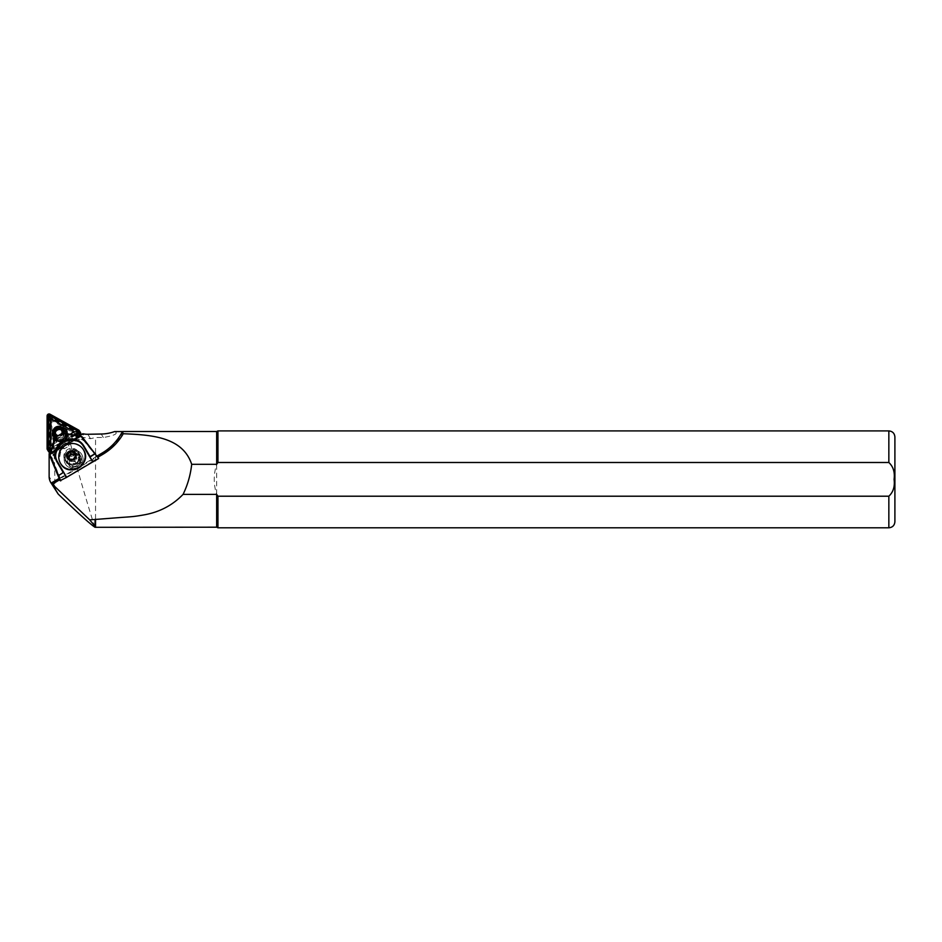 <?xml version="1.0" encoding="UTF-8"?>
<svg xmlns="http://www.w3.org/2000/svg" width="942" height="942" viewBox="0 0 942 942"><rect width="100%" height="100%" fill="white"/><g stroke="black" fill="none" stroke-linecap="round" stroke-linejoin="round"><path stroke-width="0.71" stroke-dasharray="4.71 3.53" d="M64.786 436.829A5.817 5.699 148.8 0 1 56.885 439.066A5.817 5.699 148.8 0 1 54.766 431.283A5.817 5.699 148.8 0 1 62.667 429.046A5.817 5.699 148.8 0 1 64.786 436.829M62.631 430.353A4.604 4.51 -31.2 0 0 55.178 434.874M55.319 435.392A4.604 4.51 -31.2 0 0 63.62 436.04A4.604 4.51 -31.2 0 0 63.032 430.73M80.117 434.403A1.448 1.425 148.8 0 1 79.587 434.933L50.95 451.83A1.448 1.425 148.8 0 1 48.784 450.629L48.784 417.883A1.448 1.425 148.8 0 1 50.95 416.611L79.587 432.46A1.448 1.425 148.8 0 1 80.117 434.403M79.469 433.991L49.785 451.242L49.785 417.106L79.187 433.014L79.469 433.991M55.731 437.1A5.817 5.699 -31.2 0 0 64.315 432.661M63.244 432.719A4.604 4.51 148.8 0 1 56.838 436.452M79.128 435.757L51.198 452.242A1.943 1.896 148.8 0 1 50.385 452.501M48.572 451.607A1.943 1.896 148.8 0 1 48.301 450.641L48.301 417.895A1.943 1.896 148.8 0 1 51.198 416.187L79.834 432.037A1.943 1.896 148.8 0 1 80.529 432.708M70.732 433.873L52.728 444.506M75.855 434.992L51.221 449.522M75.172 434.839L51.421 448.851M74.265 434.639L51.68 447.968M51.916 447.685L51.916 420.721L75.501 433.767L51.916 447.685L49.785 451.242M79.634 433.626L75.501 433.767M49.785 417.106L51.916 420.721M78.775 436.087A1.213 1.189 -31.2 0 0 78.775 434.026L52.387 419.425A1.213 1.189 -31.2 0 0 50.585 420.485L50.585 450.653A1.213 1.189 -31.2 0 0 52.387 451.654L78.775 436.087L79.246 436.9L52.87 452.466A2.426 2.367 148.8 0 1 49.255 450.464L49.255 420.297A2.426 2.367 148.8 0 1 52.87 418.166L79.246 432.767A2.426 2.367 148.8 0 1 80.447 434.768M80.435 435.133A2.426 2.367 148.8 0 1 79.246 436.9L78.563 435.781A2.426 2.367 148.8 0 0 78.563 431.648L52.187 417.047A2.426 2.367 -31.2 0 0 48.572 419.178L48.572 449.346A2.426 2.367 -31.2 0 0 52.187 451.348L78.563 435.781M52.999 430.306A7.877 7.713 -31.2 0 0 53.046 438.136A7.877 7.713 -31.2 0 0 66.564 437.806A7.877 7.713 -31.2 0 0 66.517 429.976A7.877 7.713 -31.2 0 0 52.999 430.306M53.423 431.012A7.877 7.713 -31.2 0 0 53.47 438.842A7.877 7.713 -31.2 0 0 66.988 438.525A7.877 7.713 -31.2 0 0 66.941 430.694A7.877 7.713 -31.2 0 0 53.423 431.012M67.153 433.932A7.03 6.877 148.8 0 1 60.924 441.633A7.03 6.877 148.8 0 1 53.258 435.604A7.03 6.877 148.8 0 1 59.487 427.903A7.03 6.877 148.8 0 1 67.153 433.932M80.906 446.838C73.594 442.01 67.023 442.905 61.183 449.522L59.146 459.672C60.759 465.548 64.48 468.669 70.309 469.01L83.673 461.133C86.205 455.846 85.275 451.088 80.906 446.838A13.318 12.976 -31.1 0 1 83.449 449.805M69.39 459.178A3.638 3.532 -31.1 0 0 75.772 459.908A3.638 3.532 -31.1 0 0 75.313 455.327M78.563 466.949L79.01 466.914A9.444 9.196 -31.1 0 0 81.777 454.515A9.444 9.196 -31.1 0 0 69.025 451.477A9.444 9.196 -31.1 0 0 65.61 464.288A9.444 9.196 -31.1 0 0 77.68 467.691L77.939 467.326M68.884 451.242A9.444 9.196 -31.1 0 0 65.457 464.041A9.444 9.196 -31.1 0 0 78.221 467.091A9.444 9.196 -31.1 0 0 81.636 454.279A9.444 9.196 -31.1 0 0 68.884 451.242M59.122 478.418L52.116 459.802A2.426 2.355 148.9 0 1 52.022 458.307L53.152 454.138L52.646 453.29L51.339 453.903L51.469 453.055L55.484 439.219L63.279 433.826L78.857 436.9L79.658 437.194L78.516 438.018L79.022 438.878L83.226 439.902A2.426 2.355 148.9 0 1 84.497 440.703L97.309 455.893M66.976 462.828C69.838 465.113 72.911 465.395 76.184 463.7C79.258 461.651 80.494 458.825 79.882 455.21A7.877 7.666 -31.1 0 0 79.022 453.008L77.88 451.183A7.877 7.666 -31.1 0 0 64.421 459.119L65.457 461.015A7.877 7.666 -31.1 0 0 65.504 461.074A7.877 7.666 -31.1 0 0 66.976 462.828L69.272 464.465A8.113 7.901 -31.1 0 0 80.211 458.024C78.728 463.841 75.077 465.996 69.272 464.465M80.635 455.669A7.877 7.666 148.9 0 1 77.739 466.278A7.877 7.666 148.9 0 1 67.07 463.676L66.47 462.663A7.877 7.666 148.9 0 1 69.319 452.078A7.877 7.666 148.9 0 1 80.035 454.656L79.022 453.008M79.528 463.664A6.665 6.488 -31.1 0 0 77.856 454.609A6.665 6.488 -31.1 0 0 68.648 456.481A6.665 6.488 -31.1 0 0 70.32 465.525A6.665 6.488 -31.1 0 0 79.528 463.664M68.201 456.116A7.147 6.959 148.9 0 1 80.152 456.281A7.147 6.959 148.9 0 1 79.87 463.829A7.147 6.959 148.9 0 1 67.918 463.664A7.147 6.959 148.9 0 1 68.201 456.116M78.834 463.205A5.817 5.664 -31.1 0 0 79.069 457.07A5.817 5.664 -31.1 0 0 69.343 456.929A5.817 5.664 -31.1 0 0 69.107 463.075A5.817 5.664 -31.1 0 0 78.834 463.205M75.289 454.727L69.52 457.223L69.308 463.393L79.046 463.546L79.258 457.388L75.737 454.821M56.39 491.806L54.777 485.884C55.142 463.488 53.258 432.672 50.868 422.169L52.116 419.096L53.211 419.543L66.776 429.069L80.729 436.935L90.503 438.689L95.542 437.524L103.349 437.524C114.948 435.416 118.68 433.426 114.559 431.577M80.753 434.085A20.594 20.171 148.8 0 1 78.316 432.943L52.752 418.801A1.943 1.896 -31.2 0 0 49.867 420.497L49.867 452.478M894.9 521.75L894.9 436.97M216.66 527.202L216.66 464.324L217.955 462.498L888.848 462.498C893.275 466.643 895.018 472.26 894.088 479.36C895.018 486.449 893.275 492.065 888.848 496.21L217.955 496.21L216.66 494.385C213.445 484.365 213.445 474.344 216.66 464.324L216.66 431.518M49.867 453.161L49.867 454.798L83.508 434.945A20.594 20.171 148.8 0 1 81.648 434.415M59.605 478.136L59.723 479.761M79.01 466.914L96.932 456.222M122.531 431.542L123.108 431.542A52.081 51.009 148.8 0 1 102.548 453.644L51.574 483.717M59.664 478.218L77.68 467.691M95.542 527.202L95.542 437.524M122.401 431.566L123.108 431.542M98.192 457.058L96.885 456.14M95.024 527.273C93.976 525.86 73.653 458.401 66.776 429.069M217.955 462.498L217.955 430.906M217.955 527.803L217.955 496.21M92.057 461.757L60.677 480.526L59.817 479.702M91.916 461.509L98.816 457.871M49.867 454.798L49.137 453.597M82.79 433.744L83.508 434.945M79.293 435.805L50.267 452.925M79.882 455.21L80.211 458.024M80.035 454.656L77.88 451.183A8.113 7.901 -31.1 0 0 64.421 459.119M96.567 456.552L84.168 441.091A1.943 1.884 -31.1 0 0 83.155 440.456L78.492 439.313L69.284 444.754L68.707 443.812L78.516 438.018M83.72 446.685L92.587 461.698M64.044 432.613L62.773 432.979L63.279 433.826M56.32 437.936L55.813 437.088L54.872 438.018M68.707 443.812L62.455 447.497L63.02 448.439L53.8 453.879L52.54 458.507A1.943 1.884 -31.1 0 0 52.611 459.708L60.135 478.041M63.02 448.439L64.339 448.769L68.919 446.061L69.284 444.754M52.646 453.29L62.455 447.497M53.152 454.138L53.8 453.879M68.919 446.061L67.812 444.224M63.232 446.932L64.339 448.769M74.924 454.491L76.961 458.189L74.583 461.627L70.438 461.38L69.367 459.166M73.806 452.231L75.183 454.515M75.584 455.916L76.961 458.189M73.217 459.355L74.583 461.627M69.06 459.107L70.438 461.38M54.848 432.213A6.665 6.523 -31.2 0 0 54.883 438.842A6.665 6.523 -31.2 0 0 66.317 438.56A6.665 6.523 -31.2 0 0 66.281 431.942A6.665 6.523 -31.2 0 0 54.848 432.213M66.588 434.662A6.064 5.935 148.8 0 1 55.413 438.56A6.064 5.935 148.8 0 1 58.71 429.74A6.064 5.935 148.8 0 1 66.588 434.662M54.33 435.699A6.064 5.946 148.8 0 1 65.551 431.872A6.064 5.946 148.8 0 1 62.243 440.609A6.064 5.946 148.8 0 1 54.33 435.699M65.94 437.948A6.665 6.523 -31.2 0 0 65.905 431.318A6.665 6.523 -31.2 0 0 54.471 431.589A6.665 6.523 -31.2 0 0 54.506 438.218A6.665 6.523 -31.2 0 0 65.94 437.948M79.187 434.238L79.587 434.933M48.301 450.641L47.1 448.651M51.198 452.242L50.691 451.395M79.834 432.037L78.633 430.047M51.198 416.187L49.997 414.197M48.301 417.895L47.1 415.905M49.479 450.547L48.784 450.629M50.55 451.136L50.95 451.83M49.479 417.801L48.784 417.883M67.377 433.862A7.265 7.112 148.8 0 1 53.965 438.489A7.265 7.112 148.8 0 1 57.921 427.974A7.265 7.112 148.8 0 1 67.377 433.862C65.222 442.316 60.759 443.859 53.965 438.489L53.635 437.948A7.265 7.112 148.8 0 1 57.592 427.433A7.265 7.112 148.8 0 1 67.047 433.32A7.265 7.112 148.8 0 1 53.635 437.948L52.67 435.051C54.813 426.596 59.287 425.054 66.07 430.423L67.377 433.862M66.776 433.308A7.03 6.877 148.8 0 1 60.547 441.009A7.03 6.877 148.8 0 1 52.882 434.98A7.03 6.877 148.8 0 1 59.111 427.268A7.03 6.877 148.8 0 1 66.776 433.308M54.554 434.78A5.334 5.216 148.8 0 1 59.287 428.928A5.334 5.216 148.8 0 1 65.104 433.508A5.334 5.216 148.8 0 1 60.37 439.349A5.334 5.216 148.8 0 1 54.554 434.78M55.719 435.769L55.425 434.509A4.357 4.274 148.8 0 1 63.455 431.719A4.357 4.274 148.8 0 1 61.089 438.03A4.357 4.274 148.8 0 1 55.413 434.498C56.72 429.446 59.405 428.516 63.455 431.719L63.173 431.248M63.102 432.767A4.357 4.274 148.8 0 1 56.979 436.358M61.783 433.532A3.391 3.321 148.8 0 1 58.298 435.581M55.46 439.302L64.904 433.732M78.186 461.05A7.147 6.959 -31.1 0 0 78.469 453.502A7.147 6.959 -31.1 0 0 66.517 453.337A7.147 6.959 -31.1 0 0 66.234 460.885A7.147 6.959 -31.1 0 0 78.186 461.05M53.211 419.543L52.752 418.801M888.848 462.498L888.848 430.906M102.172 453.02L102.548 453.644M54.777 485.884L49.137 476.558M888.848 527.803L888.848 496.21M50.868 422.169L49.867 420.497M80.729 436.935L78.316 432.943M90.503 438.689L87.83 434.274M103.349 437.524L101.23 434.026M66.47 462.663L64.857 459.99M67.07 463.676L65.457 461.015M64.81 433.709L64.162 432.637M55.484 439.219L54.836 438.136M52.54 458.507L49.796 454.621M52.611 459.708L49.891 456.128M84.168 441.091L82.272 437.017M83.155 440.456L81 436.217M83.979 447.12L83.555 446.414M51.469 453.055L78.857 436.9M51.339 453.903L79.658 437.194M70.309 469.01A12.352 12.034 -31.1 0 0 83.673 461.133M59.146 459.672A13.318 12.976 -31.1 0 0 60.641 463.57M50.585 450.653L48.572 449.346M78.775 434.026L78.563 431.648M52.387 419.425L52.187 417.047M50.585 420.485L48.572 419.178M66.211 434.274A5.935 5.817 148.8 0 1 60.936 440.785A5.935 5.817 148.8 0 1 54.459 435.687A5.935 5.817 148.8 0 1 59.735 429.175A5.935 5.817 148.8 0 1 66.211 434.274M66.07 434.262A5.817 5.699 148.8 0 1 55.354 437.971A5.817 5.699 148.8 0 1 58.51 429.552A5.817 5.699 148.8 0 1 66.07 434.262M54.471 435.487A5.817 5.699 148.8 0 1 65.198 431.777A5.817 5.699 148.8 0 1 62.031 440.197A5.817 5.699 148.8 0 1 54.471 435.487M66.081 434.062A5.935 5.817 148.8 0 1 60.818 440.573A5.935 5.817 148.8 0 1 54.342 435.475A5.935 5.817 148.8 0 1 59.605 428.963A5.935 5.817 148.8 0 1 66.081 434.062M55.719 436.228L54.766 434.662M63.585 431.46L62.631 429.893M53.47 438.842L53.046 438.136M67.918 463.664L66.234 460.885C70.038 465.183 74.018 465.23 78.174 461.015L78.469 453.502L80.152 456.281M79.988 454.586L78.386 451.925M67.106 463.747L65.504 461.074M83.909 446.979L83.485 446.284M49.596 451.677L48.913 450.559M80.117 433.603L79.434 432.484M66.941 430.694L66.517 429.976M54.577 435.651L55.248 437.795C60.677 442.092 64.244 440.856 65.975 434.097L65.292 431.942C59.876 427.656 56.296 428.893 54.577 435.651M66.281 431.942L65.905 431.318M54.883 438.842L54.506 438.218"/><path stroke-width="1.41" d="M64.315 432.661A5.817 5.699 -31.2 0 0 53.564 429.293A5.817 5.699 -31.2 0 0 55.731 437.1M56.838 436.452A4.604 4.51 148.8 0 1 54.73 430.082A4.604 4.51 148.8 0 1 63.244 432.719L63.09 432.767A4.357 4.274 148.8 0 0 62.525 430.164C58.439 426.926 55.755 427.856 54.471 432.931A4.357 4.274 148.8 0 1 62.525 430.164L63.173 431.248M51.68 447.968L49.431 449.287L48.36 448.698L48.666 415.245L78.068 431.177L78.068 432.402L74.265 434.639M51.421 448.851L49.749 449.84A1.448 1.425 148.8 0 1 47.583 448.639L47.583 415.893A1.448 1.425 148.8 0 1 49.749 414.621L78.386 430.47A1.448 1.425 148.8 0 1 78.386 432.943L75.172 434.839M51.221 449.522L49.997 450.252A1.943 1.896 148.8 0 1 47.1 448.651L47.1 415.905A1.943 1.896 148.8 0 1 49.997 414.197L78.633 430.047A1.943 1.896 148.8 0 1 79.316 430.718L80.529 432.708A1.943 1.896 148.8 0 1 79.834 435.345L79.128 435.757M79.316 430.718A1.943 1.896 148.8 0 1 78.633 433.355L75.855 434.992M50.385 452.501A1.943 1.896 148.8 0 1 48.572 451.607L47.371 449.617M52.728 444.506L50.715 445.696L50.715 418.731L74.288 431.777L70.732 433.873M78.516 431.766L74.288 431.777M48.666 449.381L50.715 445.696M48.666 415.245L50.715 418.731M82.849 463.747A13.318 12.976 -31.1 0 0 83.379 449.675A13.318 12.976 -31.1 0 0 61.1 449.381A13.318 12.976 -31.1 0 0 60.571 463.44A13.318 12.976 -31.1 0 0 82.849 463.747M69.649 451.995L67.282 455.433L69.06 459.107L73.217 459.355L75.584 455.916L73.806 452.231L69.649 451.995L71.027 454.268L73.099 454.385A3.638 3.532 -31.1 0 0 69.39 459.178M67.765 453.196A4.439 4.321 -31.1 0 0 68.872 459.225A4.439 4.321 -31.1 0 0 75.007 457.989A4.439 4.321 -31.1 0 0 73.9 451.948A4.439 4.321 -31.1 0 0 67.765 453.196M888.848 462.498L888.848 430.906C892.521 431.271 894.535 433.285 894.9 436.97L894.9 521.75C894.535 525.424 892.521 527.438 888.848 527.803L217.955 527.803L217.955 496.21L888.848 496.21C893.275 492.065 895.018 486.449 894.088 479.36C895.018 472.26 893.275 466.643 888.848 462.498L217.955 462.498L216.66 464.324L191.697 464.324C182.595 436.853 151.403 434.874 123.261 433.732C118.315 442.269 111.521 449.122 102.89 454.291L98.109 457.117M49.867 452.478L49.867 453.161M81.648 434.415A20.594 20.171 148.8 0 1 80.753 434.085M59.122 478.418L51.198 483.093L89.667 519.819L95.071 519.478L95.024 527.273C90.927 524.741 78.657 513.673 58.192 494.067L50.821 482.61A12.116 11.857 -31.2 0 0 51.574 483.717L51.198 483.093M59.817 479.702L52.705 483.894M123.261 433.732L122.401 431.566A52.081 51.009 148.8 0 1 102.172 453.02L97.309 455.893M122.837 431.518L216.66 431.518L216.672 464.3M95.071 519.478L119.434 517.582C131.739 516.687 133.281 516.769 143.066 515.05C158.998 512.424 172.327 505.536 183.054 494.385L216.66 494.385L216.66 527.202L95.354 527.296M95.542 519.183L95.542 527.202M79.293 435.805L82.79 433.744A20.594 20.171 148.8 0 0 87.83 434.274L101.23 434.026A41.177 40.329 148.8 0 0 114.559 431.577L122.401 431.566M50.267 452.925L49.137 453.597L49.137 476.558A12.116 11.857 -31.2 0 0 50.821 482.61M89.667 519.819L95.071 526.272L95.024 527.273M216.66 494.385L217.955 496.21M183.054 494.385C187.623 485.095 190.496 475.074 191.697 464.324M888.848 430.906L217.955 430.906L217.955 462.498M98.651 458.518L82.272 437.017A2.426 2.355 -31.1 0 0 81 436.217L62.773 432.979L80.824 436.582A1.943 1.884 148.9 0 1 81.836 437.229L98.651 458.518L93.164 461.745L89.749 456.917L93.164 461.745M57.898 462.498L57.474 461.792A15.143 14.742 148.9 0 1 55.943 450.806C59.228 442.104 65.481 438.419 74.689 439.749A15.143 14.742 148.9 0 1 83.555 446.414L92.716 461.945L66.647 477.323L57.898 462.498C53.564 456.835 55.378 449.97 63.338 441.904C74.241 438.842 81.13 440.573 83.979 447.12M64.044 432.613L62.773 432.979L64.044 432.613M60.771 480.856L50.279 455.846A1.943 1.884 148.9 0 1 50.209 454.645L55.813 437.088L54.872 438.018L49.796 454.621A2.426 2.355 -31.1 0 0 49.891 456.128L60.135 480.691L66.647 477.323L63.667 472.295L66.258 477.629M55.813 437.088L63.773 432.802L55.813 437.088M74.689 439.749L74.771 439.196C65.198 437.712 58.745 441.515 55.413 450.606A15.625 15.213 -31.1 0 0 57.003 461.945L63.196 472.448L58.463 475.663L63.667 472.295L57.003 461.945M55.943 450.806L50.114 453.479M83.485 446.284L90.291 456.882L95.46 453.467L90.102 456.576L83.92 446.072A15.625 15.213 -31.1 0 0 74.771 439.196L79.846 435.934M75.313 455.327A3.638 3.532 -31.1 0 0 73.099 454.385L74.924 454.491M69.367 459.166L68.66 457.706L71.027 454.268M67.282 455.433L68.66 457.706M78.068 431.177L78.386 430.47M79.834 435.345L78.633 433.355M50.691 451.395L49.997 450.252M48.36 448.698L47.583 448.639M49.431 415.328L49.749 414.621M48.36 415.952L47.583 415.893M56.979 436.358A4.357 4.274 148.8 0 1 54.483 432.943M58.298 435.581A3.391 3.321 148.8 0 1 58.345 428.94A3.391 3.321 148.8 0 1 61.783 433.532M60.641 463.57A13.318 12.976 -31.1 0 0 83.002 464.006A13.318 12.976 -31.1 0 0 83.449 449.805M75.336 458.201A4.84 4.722 -31.1 0 0 74.124 451.618A4.84 4.722 -31.1 0 0 67.435 452.972A4.84 4.722 -31.1 0 0 68.648 459.555A4.84 4.722 -31.1 0 0 75.336 458.201M58.192 494.067L51.775 483.47M102.89 454.291L102.172 453.02M888.848 496.21L888.848 527.803M55.719 435.769L54.471 432.931M83.379 449.675L83.532 449.935C92.893 463.864 68.684 478.477 60.724 463.7L60.571 463.44M216.66 527.202L217.955 527.803M216.66 431.518L217.955 430.906M55.59 437.182L62.961 432.837"/></g></svg>
